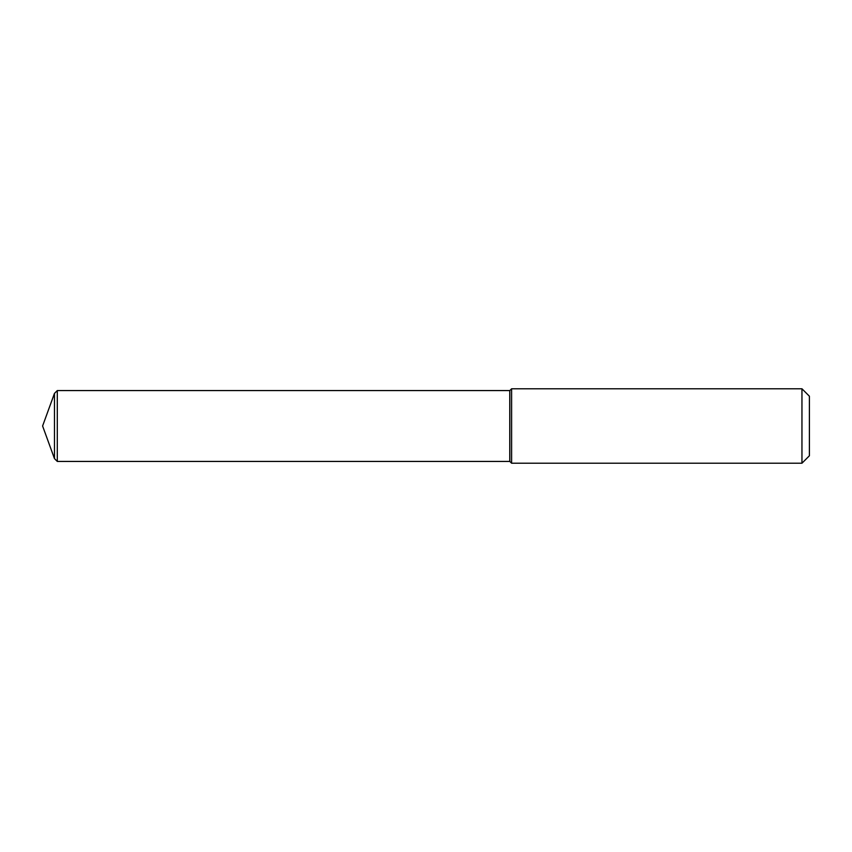 <?xml version="1.0" encoding="UTF-8"?>
<svg xmlns="http://www.w3.org/2000/svg" width="852" height="852" viewBox="0 0 852 852"><rect width="100%" height="100%" fill="white"/><g stroke="black" fill="none" stroke-linecap="round" stroke-linejoin="round"><path stroke-width="1.28" d="M801.956 463.222L801.956 388.778L809.4 396.223L809.4 455.777L801.956 463.222L511.615 463.222L511.615 388.778L801.956 388.778M511.615 463.222L509.826 461.433L509.826 390.567L511.615 388.778M509.752 461.433L509.752 390.567L57.297 390.567L57.297 461.433L509.752 461.433L57.297 461.433L54.464 458.6L57.297 461.433M54.464 458.6L42.6 426L54.464 458.6L54.464 393.4L57.297 390.567M42.6 426L54.464 393.4"/></g></svg>
